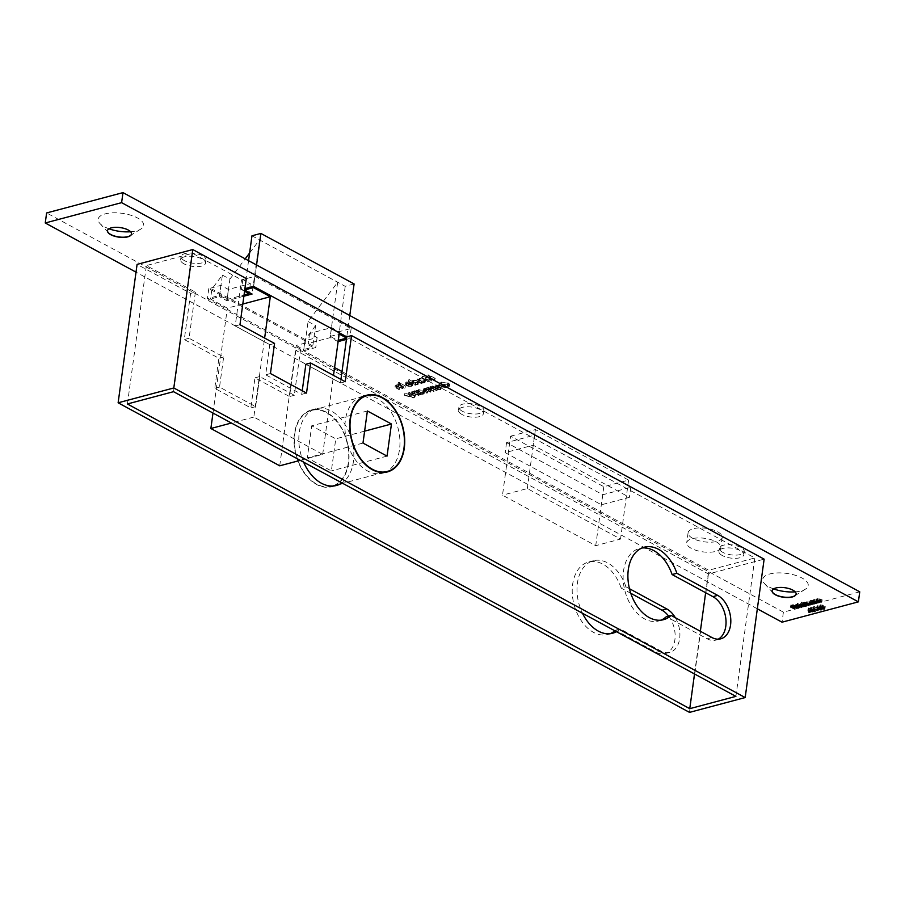 <?xml version="1.0" encoding="UTF-8"?>
<svg xmlns="http://www.w3.org/2000/svg" width="905" height="905" viewBox="0 0 905 905"><rect width="100%" height="100%" fill="white"/><g stroke="black" fill="none" stroke-linecap="round" stroke-linejoin="round"><path stroke-width="0.68" stroke-dasharray="4.53 3.39" d="M242.8 304.035L227.347 308.152L210.514 299.023L211.883 289L222.37 275.075L219.417 296.648L210.514 299.023M243.875 296.218L226.94 300.731L219.417 296.648M279.724 465.815L296.218 345.461L305.121 343.085L312.644 347.169L303.729 349.534L305.109 339.511L211.883 289M296.218 345.461L303.729 349.534M249.622 252.97L259.486 239.87L252.076 294.035M248.57 260.663L244.554 289.962M354.104 283.944L345.201 286.308L251.975 235.798M256.556 264.995L253.626 286.387M300.268 460.351L322.678 454.378L253.819 417.069L264.633 338.063M322.678 454.378L333.504 375.371M349.783 315.506L346.604 338.063M345.201 286.308L338.3 340.337M305.121 343.085L308.085 321.513L337.678 282.236L330.257 336.4L337.78 340.472M330.257 336.4L339.171 334.024M308.085 321.513L315.596 325.585L312.644 347.169M315.596 325.585L305.109 339.511M222.37 275.075L229.893 279.147L226.94 300.731M229.893 279.147L245.198 258.841M212.98 413.053L227.347 308.152M253.819 417.069L231.409 423.031M294.77 433.857A39.266 26.143 -104.9 0 1 311.433 410.418A39.266 26.143 -104.9 0 1 338.764 424.128A39.266 26.143 -104.9 0 1 348.301 462.862A39.266 26.143 -104.9 0 1 331.637 486.313A39.266 26.143 -104.9 0 1 304.318 472.602A39.266 26.143 -104.9 0 1 294.77 433.857M367.385 410.972L311.705 425.803L335.766 438.835L331.366 470.928L307.315 457.896L311.705 425.803M364.625 431.153L335.766 438.835M362.984 443.065L307.315 457.896M387.046 456.109L331.366 470.928M510.578 436.187L535.398 429.581L628.613 480.091L603.805 486.698L510.578 436.187L502.501 495.159L595.728 545.67L620.536 539.063L527.321 488.553L502.501 495.159M535.398 429.581L527.321 488.553M628.613 480.091L620.536 539.063M603.805 486.698L595.728 545.67M108.996 228.795A22.942 9.107 7.8 0 1 104.347 226.736A22.942 9.107 7.8 0 1 99.867 223.433A22.942 9.107 7.8 0 1 108.51 213.207A22.942 9.107 7.8 0 1 137.436 217.935A22.942 9.107 7.8 0 1 140.852 229.055A22.942 9.107 7.8 0 1 130.614 231.759M107.514 230.617A12.138 4.819 7.8 0 1 107.525 230.515A12.138 4.819 7.8 0 1 115.399 227.132A12.138 4.819 7.8 0 1 128.295 229.836A12.138 4.819 7.8 0 1 131.564 233.818A12.138 4.819 7.8 0 1 131.553 233.909M773.583 588.895A22.942 9.107 7.8 0 1 768.945 586.847A22.942 9.107 7.8 0 1 764.454 583.533A22.942 9.107 7.8 0 1 773.096 573.306A22.942 9.107 7.8 0 1 802.034 578.035A22.942 9.107 7.8 0 1 805.439 589.155A22.942 9.107 7.8 0 1 795.212 591.859M772.101 590.716A12.138 4.819 7.8 0 1 772.112 590.614A12.138 4.819 7.8 0 1 779.997 587.232A12.138 4.819 7.8 0 1 792.882 589.936A12.138 4.819 7.8 0 1 796.162 593.918A12.138 4.819 7.8 0 1 796.14 594.008M334.092 485.928A39.707 26.437 -104.9 0 1 331.75 486.732A39.707 26.437 -104.9 0 1 304.114 472.874A39.707 26.437 -104.9 0 1 294.476 433.699A39.707 26.437 -104.9 0 1 311.32 409.988A39.707 26.437 -104.9 0 1 338.956 423.857A39.707 26.437 -104.9 0 1 348.606 463.032A39.707 26.437 -104.9 0 1 335.438 485.295M340.212 484.028A39.707 26.437 75.1 0 0 353.38 461.754A39.707 26.437 75.1 0 0 343.73 422.578A39.707 26.437 75.1 0 0 316.094 408.721A39.707 26.437 75.1 0 0 299.25 432.432A39.707 26.437 75.1 0 0 303.639 462.172M366.14 395.847A39.707 26.437 -104.9 0 1 399.512 449.48A39.707 26.437 -104.9 0 1 386.344 471.743M384.998 472.376A39.707 26.437 -104.9 0 1 382.657 473.179A39.707 26.437 -104.9 0 1 355.02 459.321A39.707 26.437 -104.9 0 1 345.382 420.146A39.707 26.437 -104.9 0 1 362.226 396.435A39.707 26.437 -104.9 0 1 364.658 395.971M629.461 588.725L625.966 586.825L621.192 588.103L630.785 593.295M610.185 633.704A37.501 24.967 -104.9 0 1 607.855 634.507A37.501 24.967 -104.9 0 1 581.745 621.418A37.501 24.967 -104.9 0 1 572.639 584.415A37.501 24.967 -104.9 0 1 588.555 562.028A37.501 24.967 -104.9 0 1 621.192 588.103M625.966 586.825A37.501 24.967 75.1 0 0 593.329 560.761A37.501 24.967 75.1 0 0 577.413 583.148A37.501 24.967 75.1 0 0 582.492 613.262M661.091 620.14A37.501 24.967 -104.9 0 1 658.761 620.954A37.501 24.967 -104.9 0 1 632.652 607.866A37.501 24.967 -104.9 0 1 623.545 570.863A37.501 24.967 -104.9 0 1 639.462 548.475A37.501 24.967 -104.9 0 1 641.894 548.011M184.439 260.651A12.579 4.989 7.8 0 1 181.045 256.522A12.579 4.989 7.8 0 1 189.213 253.015A12.579 4.989 7.8 0 1 202.573 255.821A12.579 4.989 7.8 0 1 205.955 259.939A12.579 4.989 7.8 0 1 197.799 263.457A12.579 4.989 7.8 0 1 184.439 260.651M183.998 263.853A12.579 4.989 7.8 0 1 180.604 259.735A12.579 4.989 7.8 0 1 188.772 256.228A12.579 4.989 7.8 0 1 202.132 259.034A12.579 4.989 7.8 0 1 205.526 263.151A12.579 4.989 7.8 0 1 197.358 266.658A12.579 4.989 7.8 0 1 183.998 263.853M462.297 411.209A12.579 4.989 7.8 0 1 458.914 407.08A12.579 4.989 7.8 0 1 467.071 403.573A12.579 4.989 7.8 0 1 480.442 406.379A12.579 4.989 7.8 0 1 483.824 410.497A12.579 4.989 7.8 0 1 475.668 414.015A12.579 4.989 7.8 0 1 462.297 411.209M461.867 414.411A12.579 4.989 7.8 0 1 458.473 410.293A12.579 4.989 7.8 0 1 466.629 406.786A12.579 4.989 7.8 0 1 480.001 409.592A12.579 4.989 7.8 0 1 483.383 413.709A12.579 4.989 7.8 0 1 475.227 417.216A12.579 4.989 7.8 0 1 461.867 414.411M722.722 552.31A12.579 4.989 7.8 0 1 719.339 548.192A12.579 4.989 7.8 0 1 727.496 544.674A12.579 4.989 7.8 0 1 740.867 547.48A12.579 4.989 7.8 0 1 744.249 551.609A12.579 4.989 7.8 0 1 736.093 555.116A12.579 4.989 7.8 0 1 722.722 552.31M722.292 555.523A12.579 4.989 7.8 0 1 718.898 551.405A12.579 4.989 7.8 0 1 727.054 547.887A12.579 4.989 7.8 0 1 740.426 550.693A12.579 4.989 7.8 0 1 743.808 554.81A12.579 4.989 7.8 0 1 735.652 558.328A12.579 4.989 7.8 0 1 722.292 555.523M716.183 541.778A17.206 6.833 7.8 0 1 720.833 547.423A17.206 6.833 7.8 0 1 709.656 552.231A17.206 6.833 7.8 0 1 691.375 548.385A17.206 6.833 7.8 0 1 686.725 542.751A17.206 6.833 7.8 0 1 697.902 537.943A17.206 6.833 7.8 0 1 716.183 541.778M717.563 531.755A17.206 6.833 7.8 0 1 722.201 537.389A17.206 6.833 7.8 0 1 711.025 542.197A17.206 6.833 7.8 0 1 692.744 538.362A17.206 6.833 7.8 0 1 688.105 532.717A17.206 6.833 7.8 0 1 699.271 527.909A17.206 6.833 7.8 0 1 717.563 531.755M419.32 393.245L414.671 390.722L414.06 390.892L414.897 391.345L411.311 391.922L411.04 393.924L412.114 391.345L412.623 393.109L415.61 394.229L412.431 392.453L412.782 391.627L415.689 391.842L419.32 393.245L419.049 395.247L414.388 392.736L414.671 390.722M414.388 392.736L413.789 392.894L414.626 393.347L411.832 393.347L412.352 395.112L415.327 396.243L412.16 394.467L412.782 391.627L412.51 393.63L415.418 393.845L415.689 391.842M434.434 389.218L429.773 386.707L429.174 386.865L429.977 387.306L427.398 387.272L426.956 388.302L424.026 388.166L423.042 390.689L424.026 388.166L424.569 389.817L427.092 391.175L424.705 388.449L431.063 390.123L428.076 387.555L434.434 389.218L434.151 391.231L429.502 388.709L429.773 386.707M429.502 388.709L428.902 388.867L429.705 389.308L427.115 389.274L427.398 387.272L426.674 390.304L423.744 390.179L424.298 391.82L426.821 393.189L427.092 391.175M426.821 393.189L424.422 390.451L423.891 390.836L424.162 388.822L424.705 388.449L424.422 390.451L430.18 392.284L430.452 390.281M430.18 392.284L427.794 389.557L427.273 389.931L427.556 387.917L428.076 387.555L427.794 389.557L433.552 391.39L433.823 389.388M440.52 387.204L437.454 387.442L441.018 387.532L442.104 386.786L438.97 384.885L436.187 384.93L435.124 385.96L436.199 386.967L440.599 385.802L440.249 389.207L440.52 387.204M435.927 388.98L440.328 387.804L440.249 389.207L437.183 389.455L440.735 389.546L441.821 388.799L438.699 386.899L435.905 386.933L434.841 387.962L435.101 385.711L434.841 387.962L435.927 388.98L436.199 386.967M403.291 386.514L398.63 383.992L398.03 384.15L398.867 384.602L395.281 385.191L394.999 387.193L396.073 384.602L396.594 386.378L399.569 387.498L396.401 385.722L396.752 384.885L399.659 385.111L403.291 386.514L403.008 388.517L398.358 385.994L398.63 383.992M398.358 385.994L397.759 386.164L398.596 386.616L395.802 386.616L396.322 388.381L399.297 389.512L396.119 387.725L396.752 384.885L396.481 386.899L399.388 387.114L399.659 385.111M399.501 382.577L398.381 382.872L399.501 382.577L399.15 384.998L399.501 382.577M398.449 382.453L398.098 384.885L399.15 384.998L398.177 384.467L398.449 382.453M409.365 379.614L415.282 383.313L415.893 383.154L415.09 382.725L417.986 382.668L419.083 381.842L418.133 380.666L413.155 380.066L412.137 381.118L409.365 379.614L408.483 381.786L408.755 379.783M408.483 381.786L415.01 385.326L415.621 385.157L414.807 384.727L417.714 384.67L418.811 383.844L417.85 382.679L412.872 382.068L411.865 383.132L412.114 380.824L411.865 383.132L409.094 381.627M434.796 378.12L428.144 374.749L430.509 378.347L422.42 376.276L427.895 379.964L424.569 377.147L431.708 378.946L429.558 375.801L434.796 378.12L434.524 380.134L435.407 377.962M534.55 435.158L630.774 487.297L602.775 494.752L506.551 442.613L534.55 435.158L533.169 445.192L629.405 497.331L601.406 504.786L505.171 452.647L533.169 445.192M859.75 591.825L783.391 612.153L46.619 212.947M305.019 340.744L208.795 288.605L220.877 285.38L228.399 289.453L250.346 283.616L242.834 279.543L254.927 276.319L351.151 328.458L339.058 331.683L331.547 327.61L309.589 333.447L317.112 337.531L305.019 340.744L303.65 350.778L334.579 367.532M417.624 378.935L421.673 381.616L422.284 381.458L421.481 381.016L424.377 380.96L425.474 380.134L424.513 378.969L419.535 378.358L418.495 379.399L417.624 378.935L416.752 381.096L417.024 379.093M416.752 381.096L421.402 383.618L422.002 383.46L421.198 383.03L424.094 382.973L425.203 382.148L424.241 380.971L419.264 380.36L418.212 381.401L418.461 379.127L418.212 381.401L417.352 380.937M411.187 384.014L408.132 384.252L411.685 384.342L412.771 383.596L409.648 381.695L406.854 381.74L405.791 382.758L406.865 383.777L411.266 382.6L410.915 386.016L411.187 384.014M406.594 385.779L410.994 384.614L410.915 386.016L407.85 386.254L411.413 386.344L412.499 385.598L409.365 383.697L406.583 383.743L405.519 384.772L405.768 382.521L405.519 384.772L406.594 385.779L406.865 383.777M405.361 385.96L400.711 383.437L405.361 385.96L405.078 387.962L400.429 385.451L400.711 383.437M441.369 382.102L439.592 383.584L442.047 382.442L447.704 383.098L448.722 384.353L447.24 385.417L442.602 385.066L444.841 384.467L444.197 384.116L441.346 384.874L447.941 385.756L449.661 384.331L448.337 382.951L441.369 382.102L441.097 384.105L439.321 385.587L439.604 383.505L439.321 385.587L440.305 385.7L440.577 383.697M440.305 385.7L441.776 384.455L447.432 385.1L448.439 386.356L446.968 387.419L442.33 387.08L444.57 386.48L443.914 386.118L441.063 386.888L447.67 387.759L449.389 386.571L449.661 384.331L449.378 386.333L448.066 384.953L448.337 382.951M437.364 388.437L432.714 385.926L430.463 386.582L437.364 388.437L437.092 390.451L432.443 387.928L432.714 385.926M416.651 390.202L420.701 392.883L421.3 392.713L420.497 392.284L423.393 392.227L424.502 391.401L423.54 390.236L418.563 389.625L417.51 390.666L416.651 390.202L415.78 392.363L416.051 390.36M415.78 392.363L420.429 394.885L421.029 394.727L420.225 394.286L423.121 394.229L424.23 393.404L423.269 392.238L418.291 391.627L417.239 392.668L417.488 390.383L417.239 392.668L416.379 392.204M411.752 394.942L409.49 392.103L408.834 392.284L410.734 394.648L404.829 393.347L414.863 395.813L411.752 394.942L411.481 396.944L409.218 394.116L409.49 392.103M246.296 278.559L241.522 279.837L192.505 253.276L146.372 265.561L195.39 292.111L190.616 293.39L137.085 264.384M757.327 608.805L136.022 272.156M195.39 292.111L189.066 338.255L223.648 356.989L219.53 387.08L255.617 406.628L259.735 376.548L294.317 395.281L300.641 349.149L295.867 350.416L708.457 573.974L764.137 559.143M300.641 349.149L207.415 298.639L219.508 295.415L227.019 299.487L244.045 294.951M244.554 291.252L241.454 289.566L244.916 288.65M338.131 341.592L330.167 337.633L308.22 343.481L315.732 347.554L303.65 350.778M342.022 371.57L708.717 570.252L754.849 557.978L349.783 338.493L346.423 339.386M783.391 612.153L782.022 622.188M630.774 487.297L629.405 497.331M602.775 494.752L601.406 504.786M506.551 442.613L505.171 452.647M616.475 631.679A37.501 24.967 75.1 0 0 620.197 628.952L660.989 651.057A23.168 15.419 75.1 0 0 669.824 652.381A23.168 15.419 75.1 0 0 675.311 617.685M127.413 403.969L146.372 265.561M694.508 673.965L700.357 631.26M705.64 592.718L708.717 570.252M208.795 288.605L207.415 298.639M220.877 285.38L219.508 295.415M228.399 289.453L227.019 299.487M250.346 283.616L249.135 292.451M242.834 279.543L241.454 289.566M254.927 276.319L253.547 286.353M718.276 639.168A23.168 15.419 -104.9 0 1 715.968 640.095A23.168 15.419 -104.9 0 1 707.122 638.772L666.329 616.667M351.151 328.458L349.783 338.493M735.889 696.386L754.849 557.978M173.545 391.684L192.505 253.276M302.236 390.756L301.75 394.354L265.663 374.794L269.781 344.703L235.198 325.97L241.522 279.837M340.947 379.41L340.45 382.996L305.867 364.263M339.058 331.683L337.689 341.705M331.547 327.61L330.167 337.633M309.589 333.447L308.22 343.481M317.112 337.531L315.732 347.554M435.124 379.964L427.873 376.752L428.144 374.749M427.873 376.752L428.065 374.772M427.794 376.774L430.226 380.349L430.509 378.347M430.226 380.349L422.239 378.256L422.511 376.254M422.239 378.256L422.42 376.276M422.149 378.279L427.613 381.967L427.895 379.964M427.613 381.967L428.495 379.795M428.223 381.808L424.287 379.15L424.569 377.147M424.287 379.15L431.3 380.982L431.572 378.98M431.3 380.982L431.708 378.946M431.436 380.948L429.287 377.815L429.558 375.801M429.287 377.815L434.524 380.134M421.402 383.618L421.673 381.616M422.002 383.46L422.284 381.458M421.198 383.03L421.481 381.016M424.094 382.973L424.377 380.96M424.241 380.971L424.513 378.969M419.264 380.36L419.535 378.358M423.506 382.668L419.694 382.204L419.83 380.677L423.642 381.141L423.506 382.668L423.778 380.654L419.965 380.202L420.101 378.675L423.925 379.138L423.778 380.654L424.637 380.021L423.506 382.668M418.947 381.322L420.101 378.675L418.947 381.322M419.694 382.204L419.965 380.202M423.642 381.141L423.925 379.138M415.01 385.326L415.282 383.313M415.621 385.157L415.893 383.154M414.807 384.727L415.09 382.725M417.714 384.67L417.986 382.668M417.85 382.679L418.133 380.666M412.872 382.068L413.155 380.066M417.115 384.365L413.302 383.912L413.438 382.374L417.262 382.838L417.115 384.365L417.386 382.363L413.574 381.899L413.709 380.372L417.533 380.835L417.386 382.363L418.246 381.718L417.115 384.365M412.556 383.03L413.709 380.372L412.556 383.03M413.302 383.912L413.574 381.899M417.262 382.838L417.533 380.835M408.121 385.971L408.393 383.969M407.85 386.254L408.132 384.252M411.413 386.344L411.685 384.342M411.492 384.387L411.764 382.385M409.365 383.697L409.648 381.695M406.583 383.743L406.854 381.74M410.361 384.32L406.628 385.315L407.126 384.059L410.361 384.32L410.632 382.317L406.899 383.313L407.397 382.057L410.632 382.317M406.628 385.315L407.397 382.057L406.628 385.315M408.822 383.958L409.094 381.955M400.429 385.451L399.829 385.609L400.101 383.596M399.829 385.609L404.478 388.132L404.75 386.118M404.478 388.132L405.078 387.962M397.759 386.164L398.03 384.15M398.596 386.616L398.867 384.602M398.698 389.67L398.969 387.657M399.297 389.512L399.569 387.498M396.119 387.725L396.481 386.899L396.119 387.725M399.388 387.114L402.408 388.675L402.68 386.673M402.408 388.675L403.008 388.517M441.776 384.455L442.047 382.442M447.432 385.1L447.704 383.098M446.968 387.419L447.24 385.417M442.33 387.08L442.602 385.066M444.57 386.48L444.841 384.467M443.914 386.118L444.197 384.116M441.063 386.888L441.346 384.874M447.67 387.759L447.941 385.756M448.066 384.953L441.097 384.105M437.454 389.161L437.726 387.159M437.183 389.455L437.454 387.442M440.735 389.546L441.018 387.532M440.826 387.589L441.097 385.575M438.699 386.899L438.97 384.885M435.905 386.933L436.187 384.93M439.694 387.51L435.95 388.505L436.448 387.25L439.694 387.51L439.966 385.507L436.233 386.503L436.73 385.247L439.966 385.507M435.95 388.505L436.73 385.247L435.95 388.505M438.156 387.148L438.427 385.145M432.443 387.928L431.832 388.087L432.104 386.084M431.832 388.087L432.522 388.46L432.794 386.458M432.522 388.46L430.554 388.358L430.825 386.356M430.554 388.358L430.463 386.582M430.18 388.584L431.006 388.765L431.289 386.763M431.006 388.765L431.515 386.639M431.233 388.641L433.212 388.924L433.495 386.921M433.212 388.924L436.481 390.609L436.764 388.607M436.481 390.609L437.092 390.451M428.902 388.867L429.174 386.865M429.705 389.308L429.977 387.306M428.37 389.139L428.642 387.125M427.115 389.274L426.674 390.304L427.115 389.274M427.42 393.019L427.692 391.017M430.791 392.125L431.063 390.123M433.552 391.39L434.151 391.231M420.429 394.885L420.701 392.883M421.029 394.727L421.3 392.713M420.225 394.286L420.497 392.284M423.121 394.229L423.393 392.227M423.269 392.238L423.54 390.236M418.291 391.627L418.563 389.625M422.533 393.924L418.71 393.471L418.857 391.944L422.669 392.397L422.533 393.924L422.805 391.922L418.992 391.458L419.128 389.931L422.94 390.394L422.805 391.922L423.664 391.288L422.533 393.924M417.974 392.589L419.128 389.931L417.974 392.589M418.71 393.471L418.992 391.458M422.669 392.397L422.94 390.394M413.789 392.894L414.06 390.892M414.626 393.347L414.897 391.345M414.728 396.401L414.999 394.399M415.327 396.243L415.61 394.229M412.16 394.467L412.51 393.63L412.16 394.467M415.418 393.845L418.438 395.417L418.721 393.404M418.438 395.417L419.049 395.247M409.218 394.116L408.562 394.286L408.834 392.284M408.562 394.286L410.463 396.661L410.734 394.648M410.463 396.661L405.202 395.18L405.474 393.177M405.202 395.18L404.546 395.349L404.829 393.347M404.546 395.349L413.936 397.996L414.207 395.994M413.936 397.996L414.863 395.813M414.592 397.827L411.481 396.944M794.816 607.119L790.834 604.97L792.893 604.427L791.626 605.094L794.929 605.524L793.255 605.977L795.201 607.029L794.579 608.85M790.834 604.97L790.563 606.972M792.893 604.427L792.61 606.429M793.3 604.642L793.018 606.644M791.626 605.094L791.4 606.757M792.848 605.75L792.576 607.753M794.522 605.309L794.251 607.312M794.929 605.524L794.658 607.538M793.255 605.977L793.029 607.64M795.201 607.029L794.918 609.031M798.844 607.244L799.126 605.241L798.606 605.875L799.624 605.241L799.002 606.056L795.348 605.026L796.004 604.416L799.16 604.857L796.411 605.592L798.606 605.875L798.323 607.877M798.787 607.662L799.624 605.241L799.353 607.244M795.959 605.649L795.733 607.312M795.733 606.418L796.004 604.416L795.11 606.78M797.814 604.393L797.543 606.407M799.16 604.857L798.889 606.859M796.411 605.592L796.174 607.289M795.586 606.995L795.857 604.992L798.425 604.766L795.857 604.97L795.812 607.391M798.425 604.766L798.176 606.565M795.857 604.97L795.665 606.441M796.377 604.608L796.14 606.339M801.242 605.411L797.158 603.205L801.615 605.309L801.004 607.142M797.158 603.205L796.886 605.207M797.531 603.103L797.26 605.106M801.615 605.309L801.344 607.323M801.151 602.142L805.608 604.246L800.914 604.325L801.027 603.081L802.882 603.081L801.151 602.142L800.88 604.144M801.525 602.04L801.253 604.042M805.608 604.246L805.337 606.26M805.235 604.348L804.998 606.079M803.798 606.35L804.726 604.076L804.488 605.796M800.755 605.083L800.687 605.977M802.882 603.081L802.656 604.8M803.414 606.52L803.787 603.567L801.389 603.273L801.287 604.223L803.685 604.517L803.787 603.567L803.55 605.287M801.151 605.004L801.016 606.226M806.468 604.02L803.561 602.447L807.056 601.474L811.061 602.798L807.351 601.689L808.572 603.465L805.246 602.244L806.853 603.918L806.242 605.739M803.561 602.447L803.289 604.45M803.945 602.345L803.674 604.348M804.194 604.291L804.466 602.289L804.228 604.257M804.952 602.04L804.681 604.042M806.785 603.477L807.056 601.474L806.434 603.635M811.061 602.798L810.79 604.8M810.688 602.9L810.45 604.619M806.672 603.997L806.955 601.995L807.113 603.42M808.957 603.364L808.685 605.366M808.572 603.465L808.346 605.185M805.348 605.264L805.631 603.262L805.246 602.244L805.009 603.986M806.853 603.918L806.581 605.931M811.774 600.264L815.054 601.735L810.348 601.802L810.473 600.569L811.774 600.264L811.491 602.266M812.147 600.162L811.875 602.164M815.054 601.735L814.783 603.737M814.681 601.836L814.443 603.556M813.244 603.839L814.172 601.565L813.934 603.284M810.201 602.572L810.122 603.465M812.305 600.558L812.068 602.278M812.848 604.008L813.233 601.056L810.835 600.762L810.733 601.712L813.131 602.006L813.233 601.056L812.995 602.775M810.597 602.492L810.461 603.714M815.914 601.508L813.007 599.936L814.511 599.495L818.618 600.784L814.794 599.698L814.523 600.4L816.299 601.406L815.677 603.228M813.007 599.936L812.735 601.938M813.391 599.834L813.109 601.836M814.229 601.497L814.511 599.495L813.686 601.802M818.618 600.784L818.335 602.798M818.233 600.886L817.996 602.606M816.163 599.8L815.925 601.576M814.251 602.402L814.557 601.44M816.299 601.406L816.016 603.409M819.478 600.558L816.57 598.986L818.063 598.544L822.181 599.845L818.358 598.759L818.086 599.449L819.851 600.456L819.24 602.278M816.57 598.986L816.299 600.988M816.943 598.884L816.672 600.886M817.792 600.547L818.063 598.544L817.238 600.852M822.181 599.845L821.898 601.848M821.797 599.936L821.559 601.667M819.726 598.85L819.478 600.626M817.803 601.452L818.12 600.49M819.851 600.456L819.579 602.458M809.228 610.332L808.448 607.99L812.52 610.196L809.228 610.332L809.093 611.373M808.369 608.013L808.086 610.015M808.448 607.99L808.165 609.993M811.197 609.484L810.925 611.486M812.09 609.574L811.819 611.576M812.52 610.196L812.249 612.199M812.147 610.298L811.909 612.018M811.231 609.8L811.004 611.463M809.568 609.913L810.823 609.585L809.093 608.646L809.285 611.916M810.823 609.585L810.586 611.305M809.093 608.646L808.855 610.366M815.167 611.248L815.439 609.235L811.4 608.895L810.71 607.379L814.262 608.126L814.76 610.626M811.4 608.895L811.163 610.604M809.907 609.789L810.71 607.379L810.439 609.393M814.262 608.126L813.98 610.14M810.903 609.314L811.129 607.606L811.774 608.793L814.5 609.427L813.878 608.228L811.129 607.606L810.484 609.902M814.229 611.429L814.5 610.434M813.878 608.228L813.64 609.959M813.697 606.995L814.319 606.508L818.301 608.658L814.353 606.825L813.471 608.658M813.538 606.712L813.267 608.714M814.319 606.508L814.048 608.511M818.301 608.658L818.018 610.671M817.916 608.76L817.679 610.479M814.353 606.825L814.115 608.545M821.638 609.518L821.91 607.515L817.871 607.165L817.192 605.66L820.733 606.407L821.242 608.907M817.871 607.165L817.634 608.884M816.378 608.07L817.192 605.66L816.91 607.662M820.733 606.407L820.462 608.409M817.373 607.594L817.611 605.875L818.244 607.063L820.971 607.696L820.36 606.508L817.611 605.875L816.955 608.183M820.699 609.71L820.971 608.714M820.36 606.508L820.122 608.239M820.303 607.583L820.439 604.8L824.772 605.977L824.602 607.063L822.023 606.803L824.206 606.836L824.432 606.101L822.294 605.988L822.317 605.128L820.846 605.015L820.609 606.723M820.156 606.803L820.439 604.8L820.043 606.836M822.781 607.357L822.702 605.026L822.419 607.029M823.822 605.66L823.539 607.674M824.387 608.624L824.5 607.99M822.023 606.803L821.751 608.805M822.407 606.701L822.136 608.703M823.29 606.916L823.007 608.918M824.195 607.843L823.923 608.85M822.294 605.988L822.079 607.583M822.079 606.893L821.887 605.762L821.616 607.775M668.603 616.067A23.168 15.419 -104.9 0 1 675.017 638.67A23.168 15.419 -104.9 0 1 665.062 653.648A23.168 15.419 -104.9 0 1 656.216 652.324L615.423 630.219A37.501 24.967 -104.9 0 1 614.812 630.774M295.867 350.416L289.543 396.548L254.961 377.815L250.843 407.906L214.757 388.347L218.874 358.267L184.292 339.522L190.616 293.39M689.497 712.382L708.457 573.974M345.224 381.729L340.45 382.996M306.524 393.075L301.75 394.354M270.437 373.527L265.663 374.794M274.554 343.436L269.781 344.703M239.972 324.703L235.198 325.97M189.066 338.255L184.292 339.522M223.648 356.989L218.874 358.267M219.53 387.08L214.757 388.347M255.617 406.628L250.843 407.906M259.735 376.548L254.961 377.815M294.317 395.281L289.543 396.548M620.197 628.952L615.423 630.219M396.322 388.381L396.594 386.378M397.114 388.324L397.385 386.311M400.723 387.77L401.006 385.756M434.92 389.761L435.192 387.759M424.298 391.82L424.569 389.817M424.898 391.65L425.169 389.648M428.37 391.311L428.653 389.297M428.427 390.847L428.699 388.833M431.595 390.327L431.866 388.324M412.352 395.112L412.623 393.109M413.144 395.055L413.415 393.053M416.764 394.501L417.035 392.499M809.489 601.949L809.206 603.952M809.104 602.051L808.866 603.782M807.826 602.753L807.554 604.755M807.102 602.662L806.875 604.336M817.125 599.981L816.853 601.995M816.864 600.151L816.638 601.87M815.247 600.841L814.964 602.843M820.688 599.031L820.416 601.044M820.428 599.201L820.19 600.92M818.81 599.891L818.527 601.893M811.774 608.793L811.502 610.796M818.244 607.063L817.973 609.076M711.896 637.505L707.122 638.772M660.989 651.057L656.216 652.324M363.312 396.605L311.433 410.418M383.516 472.501L342.735 483.361M332.621 486.053L331.637 486.313M130.094 235.719L140.852 229.055M794.692 595.818L805.439 589.155M336.524 485.465L331.75 486.732M387.431 471.912L382.657 473.179M593.329 560.761L588.555 562.028M644.224 547.208L639.462 548.475M181.045 256.522L180.604 259.735M458.914 407.08L458.473 410.293M719.339 548.192L718.898 551.405M722.201 537.389L720.833 547.423M688.105 532.717L686.725 542.751M744.249 551.609L743.808 554.81M483.824 410.497L483.383 413.709M205.955 259.939L205.526 263.151M425.474 380.134L425.203 382.148M419.083 381.842L418.811 383.844M412.771 383.596L412.499 385.598M411.967 383.437L411.696 385.44M406.515 382.691L406.243 384.693M398.189 382.645L397.917 384.659M399.682 382.804L399.399 384.806M396.13 385.292L395.858 387.306M448.722 384.353L448.439 386.356M442.104 386.786L441.821 388.799M441.301 386.627L441.029 388.63M435.848 385.881L435.577 387.883M426.674 387.793L426.402 389.795M424.502 391.401L424.23 393.404M412.16 392.035L411.888 394.037M798.9 607.481L799.172 605.479M799.443 607.549L799.715 605.547M795.065 606.893L795.337 604.891M804.455 606.214L804.726 604.212M800.054 605.615L800.325 603.601M803.968 606.112L804.24 604.099M800.574 605.683L800.846 603.669M804.149 604.404L804.421 602.402M806.276 603.873L806.559 601.87M804.579 604.563L804.85 602.549M813.9 603.703L814.172 601.689M809.5 603.092L809.771 601.09M813.414 603.59L813.686 601.587M810.009 603.16L810.292 601.158M813.618 601.949L813.9 599.936M814.07 602.063L814.342 600.06M817.181 600.999L817.464 598.997M817.634 601.112L817.905 599.11M814.602 611.135L814.873 609.133M821.073 609.416L821.355 607.402M820.179 607.289L820.45 605.287M819.613 607.198L819.896 605.196M822.792 607.481L823.075 605.479M824.998 608.601L825.269 606.588M824.455 608.488L824.726 606.486M822.249 607.391L822.521 605.377M663.523 619.687L658.761 620.954M720.731 638.828L715.968 640.095M669.824 652.381L665.062 653.648M612.628 633.24L607.855 634.507M367 395.168L362.226 396.435M316.094 408.721L311.32 409.988M773.017 592.843L764.454 583.533M108.419 232.743L99.867 223.433"/><path stroke-width="1.36" d="M264.633 338.063L270.301 296.716L242.8 304.035M270.301 296.716L253.457 287.586L244.735 289.917M244.723 290.053L252.076 294.035L243.875 296.218M256.556 264.995L260.878 233.422L251.975 235.798L248.57 260.663M253.626 286.387L253.457 287.586M333.504 375.371L339.171 334.024L346.604 338.063M260.878 233.422L354.104 283.944L349.783 315.506M338.3 340.337L346.604 338.119M231.409 423.031L210.865 428.506L279.724 465.815L300.268 460.351M245.198 258.841L249.622 252.97M210.865 428.506L212.98 413.053M350.45 419.038A39.266 26.143 -104.9 0 1 367.113 395.587A39.266 26.143 -104.9 0 1 394.444 409.298A39.266 26.143 -104.9 0 1 403.981 448.043A39.266 26.143 -104.9 0 1 387.317 471.482A39.266 26.143 -104.9 0 1 359.986 457.783A39.266 26.143 -104.9 0 1 350.45 419.038M391.446 424.004L387.046 456.109L362.984 443.065L367.385 410.972L391.446 424.004L364.625 431.153M130.614 231.759A22.942 9.107 7.8 0 1 108.996 228.795M131.553 233.909A12.138 4.819 7.8 0 1 130.094 235.719A12.138 4.819 7.8 0 1 110.795 234.497A12.138 4.819 7.8 0 1 108.419 232.743A12.138 4.819 7.8 0 1 107.514 230.617M110.761 234.7A12.138 4.819 -172.2 0 0 123.657 237.404A12.138 4.819 -172.2 0 0 131.542 234.01A12.138 4.819 -172.2 0 0 128.261 230.04A12.138 4.819 -172.2 0 0 115.376 227.325A12.138 4.819 -172.2 0 0 107.491 230.718A12.138 4.819 -172.2 0 0 110.761 234.7M795.212 591.859A22.942 9.107 7.8 0 1 773.583 588.895M796.14 594.008A12.138 4.819 7.8 0 1 794.692 595.818A12.138 4.819 7.8 0 1 775.393 594.596A12.138 4.819 7.8 0 1 773.017 592.843A12.138 4.819 7.8 0 1 772.101 590.716M775.359 594.8A12.138 4.819 -172.2 0 0 788.255 597.504A12.138 4.819 -172.2 0 0 796.129 594.11A12.138 4.819 -172.2 0 0 792.859 590.139A12.138 4.819 -172.2 0 0 779.963 587.436A12.138 4.819 -172.2 0 0 772.089 590.818A12.138 4.819 -172.2 0 0 775.359 594.8M335.438 485.295A39.707 26.437 -104.9 0 1 334.092 485.928M303.639 462.172A39.707 26.437 75.1 0 0 336.524 485.465A39.707 26.437 75.1 0 0 340.212 484.028M386.344 471.743A39.707 26.437 -104.9 0 1 384.998 472.376M404.275 448.201A39.707 26.437 -104.9 0 1 387.431 471.912A39.707 26.437 -104.9 0 1 359.794 458.054A39.707 26.437 -104.9 0 1 350.156 418.879A39.707 26.437 -104.9 0 1 367 395.168A39.707 26.437 -104.9 0 1 394.637 409.026A39.707 26.437 -104.9 0 1 404.275 448.201M676.872 573.272L717.665 595.377A23.168 15.419 -104.9 0 1 730.742 618.828A23.168 15.419 -104.9 0 1 720.731 638.828A23.168 15.419 -104.9 0 1 711.896 637.505L671.091 615.4A37.501 24.967 -104.9 0 1 663.523 619.687A37.501 24.967 -104.9 0 1 637.425 606.599A37.501 24.967 -104.9 0 1 628.319 569.596A37.501 24.967 -104.9 0 1 644.224 547.208A37.501 24.967 -104.9 0 1 676.872 573.272L672.098 574.551L712.891 596.644A23.168 15.419 -104.9 0 1 725.787 618.273A23.168 15.419 -104.9 0 1 718.276 639.168M641.894 548.011A37.501 24.967 -104.9 0 1 672.098 574.551M136.022 272.156L45.25 222.981L46.619 212.947L122.978 192.618L859.75 591.825L858.381 601.859L782.022 622.188L757.327 608.805M745.177 697.563L764.137 559.143L351.547 335.597L345.224 381.729L310.641 362.984L306.524 393.075L270.437 373.527L274.554 343.436L239.972 324.703L246.296 278.559L192.765 249.554L137.085 264.384L118.125 402.793L689.497 712.382L745.177 697.563L173.805 387.974L118.125 402.793M45.25 222.981L121.609 202.652L858.381 601.859M351.547 335.597L346.773 336.864L340.947 379.41M244.045 294.951L248.977 293.639L244.554 291.252M244.916 288.65L253.547 286.353L346.773 336.864M814.07 608.827L818.018 610.671L814.115 608.545M813.98 610.14L814.624 611.656L811.129 610.898L810.439 609.393L813.98 610.14M815.167 611.248L814.624 611.656L814.76 610.626M819.579 602.458L816.299 600.988L820.416 601.044L821.525 601.949L818.086 600.762L817.803 601.452L819.579 602.458M818.12 600.49L817.803 601.452M816.016 603.409L812.735 601.938L816.853 601.995L817.962 602.9L814.523 601.712L814.251 602.402L816.016 603.409M814.557 601.44L814.251 602.402M812.034 602.56L814.783 603.737L810.077 603.816L810.201 602.572L812.068 602.278M813.934 603.284L813.244 603.839M810.122 603.465L810.201 602.572M801.344 607.323L796.886 605.207L801.344 607.323M796.129 607.594L799.353 607.244L798.73 608.058L795.687 607.662L795.076 607.04L795.733 606.418L798.889 606.859L796.174 607.289M798.323 607.877L798.844 607.244M799.353 607.244L798.787 607.662M795.11 606.78L795.733 606.418M794.918 609.031L790.563 606.972L792.61 606.429L791.355 607.097L794.251 607.312L792.984 607.979L794.918 609.031M802.611 605.083L805.337 606.26L800.631 606.327L800.755 605.083L802.656 604.8M804.488 605.796L803.798 606.35M800.687 605.977L800.755 605.083M807.113 603.42L808.685 605.366L804.975 604.257L806.197 606.022L803.289 604.45L806.785 603.477L810.79 604.8L806.751 603.488M805.009 603.986L805.348 605.264M810.948 611.803L808.957 612.334L808.086 610.015L811.004 611.463M820.462 608.409L821.095 609.936L817.6 609.178L816.91 607.662L820.462 608.409M821.638 609.518L821.095 609.936L821.242 608.907M822.079 606.893L819.93 607.685L820.156 606.803L822.419 607.029L824.5 607.99L824.331 609.065L821.751 608.805L823.923 608.85L824.161 608.103L822.023 607.99L822.045 607.131L821.616 607.775M820.609 606.723L820.303 607.583M820.043 606.836L819.93 607.685L820.156 606.803M823.923 608.85L824.195 607.843M334.579 367.532L342.022 371.57M346.423 339.386L338.131 341.592M122.978 192.618L121.609 202.652M675.311 617.685A23.168 15.419 75.1 0 0 666.759 608.929L629.461 588.725M582.492 613.262A37.501 24.967 75.1 0 0 612.628 633.24A37.501 24.967 75.1 0 0 616.475 631.679M689.757 708.672L735.889 696.386L173.545 391.684L127.413 403.969L689.757 708.672L694.508 673.965M700.357 631.26L705.64 592.718M249.135 292.451L248.977 293.639M364.658 395.971A39.707 26.437 -104.9 0 1 366.14 395.847M671.091 615.4L666.329 616.667A37.501 24.967 -104.9 0 1 661.091 620.14M310.641 362.984L305.867 364.263L302.236 390.756M795.812 607.391L798.153 606.769L795.586 606.972M803.414 606.52L803.516 605.569L801.117 605.275L801.016 606.226L803.414 606.52L803.55 605.287M801.151 605.004L801.016 606.226M812.848 604.008L812.95 603.058L810.563 602.764L810.461 603.714L812.848 604.008L812.995 602.775M810.597 602.492L810.461 603.714M809.093 611.373L808.957 612.334M809.285 611.916L810.541 611.588L808.821 610.649L809.285 611.916M810.857 609.608L811.502 610.796L814.229 611.429L813.606 610.23L810.857 609.608M814.5 610.434L814.229 611.429M817.339 607.877L817.973 609.076L820.699 609.71L820.077 608.511L817.339 607.877M820.971 608.714L820.699 609.71M173.805 387.974L192.765 249.554M630.785 593.295L661.985 610.208A23.168 15.419 -104.9 0 1 668.603 616.067M614.812 630.774A37.501 24.967 -104.9 0 1 610.185 633.704M717.665 595.377L712.891 596.644M666.759 608.929L661.985 610.208M367.113 395.587L363.312 396.605M387.317 471.482L383.516 472.501M342.735 483.361L332.621 486.053M800.574 605.683L800.654 605.117M814.602 611.135L814.681 610.57M821.073 609.416L821.152 608.839"/></g></svg>
